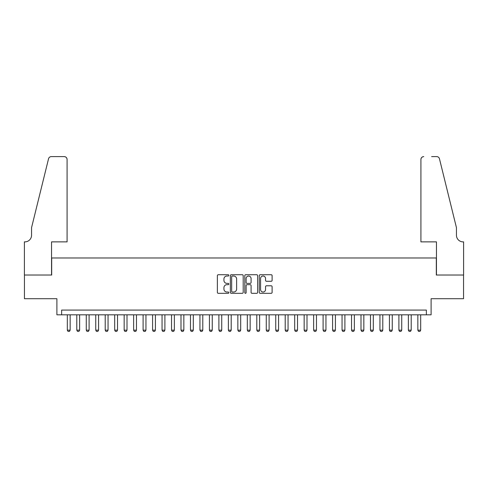 <?xml version="1.0" encoding="UTF-8"?>
<svg xmlns="http://www.w3.org/2000/svg" width="488" height="488" viewBox="0 0 488 488"><rect width="100%" height="100%" fill="white"/><g stroke="black" fill="none" stroke-linecap="round" stroke-linejoin="round"><path stroke-width="0.73" d="M228.841 275.378A0.653 0.653 0 0 0 228.189 274.726L218.313 274.726A0.927 0.927 0 0 0 217.38 275.659L217.38 292.397A0.927 0.927 0 0 0 218.313 293.325L228.189 293.325A0.653 0.653 0 0 0 228.841 292.672A0.653 0.653 0 0 0 228.189 292.025L226.914 292.025A2.977 2.977 0 0 1 223.937 289.048L223.937 287.652A2.977 2.977 0 0 1 226.914 284.675L228.189 284.675A0.653 0.653 0 0 0 228.841 284.028A0.653 0.653 0 0 0 228.189 283.375L226.914 283.375A2.977 2.977 0 0 1 223.937 280.399L223.937 279.002A2.977 2.977 0 0 1 226.914 276.031L228.189 276.031A0.653 0.653 0 0 0 228.841 275.378M271.175 281.283A0.927 0.927 0 0 0 272.109 280.356L272.109 275.659A0.927 0.927 0 0 0 271.175 274.726L260.202 274.726A0.927 0.927 0 0 0 259.274 275.659L259.274 292.397A0.927 0.927 0 0 0 260.202 293.325L271.175 293.325A0.927 0.927 0 0 0 272.109 292.397L272.109 286.724A0.927 0.927 0 0 0 271.175 285.791L266.478 285.791A0.927 0.927 0 0 0 265.551 286.724L265.551 289.536A2.489 2.489 0 0 1 263.062 292.025A2.489 2.489 0 0 1 260.574 289.536L260.574 278.514A2.489 2.489 0 0 1 263.062 276.031A2.489 2.489 0 0 1 265.551 278.514L265.551 280.356A0.927 0.927 0 0 0 266.478 281.283L271.175 281.283M426.366 314.815L431.105 314.815L431.105 298.711L463.551 298.711L463.551 275.025L436.315 275.025L436.315 257.975L51.685 257.975L51.685 275.025L24.449 275.025L24.449 298.711L56.895 298.711L56.895 314.815L426.366 314.815L426.366 310.081L61.634 310.081L61.634 314.815M243.189 275.659A0.927 0.927 0 0 0 242.255 274.726L231.281 274.726A0.927 0.927 0 0 0 230.354 275.659L230.354 292.397A0.927 0.927 0 0 0 231.281 293.325L242.255 293.325A0.927 0.927 0 0 0 243.189 292.397L243.189 275.659M245.745 274.726L256.719 274.726A0.927 0.927 0 0 1 257.646 275.659L257.646 292.397A0.927 0.927 0 0 1 256.719 293.325L252.021 293.325A0.927 0.927 0 0 1 251.088 292.397L251.088 285.608A0.927 0.927 0 0 0 250.161 284.675L247.044 284.675A0.927 0.927 0 0 0 246.117 285.608L246.117 292.672A0.653 0.653 0 0 1 245.464 293.325A0.653 0.653 0 0 1 244.811 292.672L244.811 275.659A0.927 0.927 0 0 1 245.745 274.726M232.306 276.031A0.653 0.653 0 0 0 231.654 276.678L231.654 291.373A0.653 0.653 0 0 0 232.306 292.025L233.654 292.025A2.977 2.977 0 0 0 236.631 289.048L236.631 279.002A2.977 2.977 0 0 0 233.654 276.031L232.306 276.031M251.088 278.563A2.489 2.489 0 0 0 248.606 276.074A2.489 2.489 0 0 0 246.117 278.563L246.117 282.448A0.927 0.927 0 0 0 247.044 283.375L250.161 283.375A0.927 0.927 0 0 0 251.088 282.448L251.088 278.563M67.313 314.815L67.313 330.162L70.156 330.162L70.156 314.815M70.156 330.162L69.448 331.395L68.027 331.395L67.313 330.162M67.082 241.871L67.082 159.448A2.843 2.843 0 0 0 64.239 156.605L51.307 156.605A2.843 2.843 0 0 0 48.544 158.765L31.555 227.658L31.555 235.234A6.631 6.631 0 0 1 24.919 241.871L24.4 241.871L24.4 275.025L51.545 275.025L51.545 241.871L67.082 241.871L67.082 159.448C66.899 157.734 65.953 156.788 64.239 156.605L56.376 156.605M48.544 158.765C49.27 157.209 49.27 157.209 48.544 158.765C49.27 157.209 49.27 157.209 48.544 158.765M31.555 235.234A6.631 6.631 0 0 1 24.919 241.871M420.918 241.871L420.918 159.448L420.918 241.871L436.455 241.871L436.455 275.025L463.6 275.025L463.6 241.871L463.081 241.871A6.631 6.631 0 0 1 456.445 235.234A6.631 6.631 0 0 0 463.081 241.871M451.235 206.534L439.456 158.765L456.445 227.658L456.445 235.234M431.624 156.605L436.693 156.605A2.843 2.843 0 0 1 439.456 158.765C438.73 157.209 438.73 157.209 439.456 158.765C438.73 157.209 438.73 157.209 439.456 158.765M423.761 156.605A2.843 2.843 0 0 0 420.918 159.448C421.101 157.734 422.047 156.788 423.761 156.605M76.787 314.815L76.787 330.162L79.629 330.162L79.629 314.815M79.629 330.162L78.922 331.395L77.501 331.395L76.787 330.162M86.266 314.815L86.266 330.162L89.103 330.162L89.103 314.815M89.103 330.162L88.395 331.395L86.974 331.395L86.266 330.162M95.739 314.815L95.739 330.162L98.576 330.162L98.576 314.815M98.576 330.162L97.868 331.395L96.447 331.395L95.739 330.162M105.213 314.815L105.213 330.162L108.055 330.162L108.055 314.815M108.055 330.162L107.342 331.395L105.92 331.395L105.213 330.162M114.686 314.815L114.686 330.162L117.529 330.162L117.529 314.815M117.529 330.162L116.815 331.395L115.394 331.395L114.686 330.162M124.159 314.815L124.159 330.162L127.002 330.162L127.002 314.815M127.002 330.162L126.288 331.395L124.867 331.395L124.159 330.162M133.633 314.815L133.633 330.162L136.475 330.162L136.475 314.815M136.475 330.162L135.762 331.395L134.34 331.395L133.633 330.162M143.106 314.815L143.106 330.162L145.949 330.162L145.949 314.815M145.949 330.162L145.235 331.395L143.814 331.395L143.106 330.162M152.579 314.815L152.579 330.162L155.422 330.162L155.422 314.815M155.422 330.162L154.708 331.395L153.287 331.395L152.579 330.162M162.053 314.815L162.053 330.162L164.895 330.162L164.895 314.815M164.895 330.162L164.181 331.395L162.76 331.395L162.053 330.162M171.526 314.815L171.526 330.162L174.369 330.162L174.369 314.815M174.369 330.162L173.661 331.395L172.24 331.395L171.526 330.162M180.999 314.815L180.999 330.162L183.842 330.162L183.842 314.815M183.842 330.162L183.134 331.395L181.713 331.395L180.999 330.162M190.472 314.815L190.472 330.162L193.315 330.162L193.315 314.815M193.315 330.162L192.607 331.395L191.186 331.395L190.472 330.162M199.946 314.815L199.946 330.162L202.788 330.162L202.788 314.815M202.788 330.162L202.081 331.395L200.659 331.395L199.946 330.162M209.419 314.815L209.419 330.162L212.262 330.162L212.262 314.815M212.262 330.162L211.554 331.395L210.133 331.395L209.419 330.162M218.892 314.815L218.892 330.162L221.735 330.162L221.735 314.815M221.735 330.162L221.027 331.395L219.606 331.395L218.892 330.162M228.366 314.815L228.366 330.162L231.208 330.162L231.208 314.815M231.208 330.162L230.501 331.395L229.079 331.395L228.366 330.162M237.845 314.815L237.845 330.162L240.682 330.162L240.682 314.815M240.682 330.162L239.974 331.395L238.553 331.395L237.845 330.162M247.318 314.815L247.318 330.162L250.155 330.162L250.155 314.815M250.155 330.162L249.447 331.395L248.026 331.395L247.318 330.162M256.792 314.815L256.792 330.162L259.634 330.162L259.634 314.815M259.634 330.162L258.921 331.395L257.499 331.395L256.792 330.162M266.265 314.815L266.265 330.162L269.108 330.162L269.108 314.815M269.108 330.162L268.394 331.395L266.973 331.395L266.265 330.162M275.738 314.815L275.738 330.162L278.581 330.162L278.581 314.815M278.581 330.162L277.867 331.395L276.446 331.395L275.738 330.162M285.212 314.815L285.212 330.162L288.054 330.162L288.054 314.815M288.054 330.162L287.341 331.395L285.919 331.395L285.212 330.162M294.685 314.815L294.685 330.162L297.527 330.162L297.527 314.815M297.527 330.162L296.814 331.395L295.392 331.395L294.685 330.162M304.158 314.815L304.158 330.162L307.001 330.162L307.001 314.815M307.001 330.162L306.287 331.395L304.866 331.395L304.158 330.162M313.631 314.815L313.631 330.162L316.474 330.162L316.474 314.815M316.474 330.162L315.76 331.395L314.339 331.395L313.631 330.162M323.105 314.815L323.105 330.162L325.947 330.162L325.947 314.815M325.947 330.162L325.24 331.395L323.819 331.395L323.105 330.162M332.578 314.815L332.578 330.162L335.421 330.162L335.421 314.815M335.421 330.162L334.713 331.395L333.292 331.395L332.578 330.162M342.051 314.815L342.051 330.162L344.894 330.162L344.894 314.815M344.894 330.162L344.186 331.395L342.765 331.395L342.051 330.162M351.525 314.815L351.525 330.162L354.367 330.162L354.367 314.815M354.367 330.162L353.66 331.395L352.238 331.395L351.525 330.162M360.998 314.815L360.998 330.162L363.841 330.162L363.841 314.815M363.841 330.162L363.133 331.395L361.712 331.395L360.998 330.162M370.471 314.815L370.471 330.162L373.314 330.162L373.314 314.815M373.314 330.162L372.606 331.395L371.185 331.395L370.471 330.162M379.945 314.815L379.945 330.162L382.787 330.162L382.787 314.815M382.787 330.162L382.08 331.395L380.658 331.395L379.945 330.162M389.424 314.815L389.424 330.162L392.26 330.162L392.26 314.815M392.26 330.162L391.553 331.395L390.132 331.395L389.424 330.162M398.897 314.815L398.897 330.162L401.734 330.162L401.734 314.815M401.734 330.162L401.026 331.395L399.605 331.395L398.897 330.162M408.371 314.815L408.371 330.162L411.213 330.162L411.213 314.815M411.213 330.162L410.5 331.395L409.078 331.395L408.371 330.162M417.844 314.815L417.844 330.162L420.686 330.162L420.686 314.815M420.686 330.162L419.973 331.395L418.551 331.395L417.844 330.162"/></g></svg>
